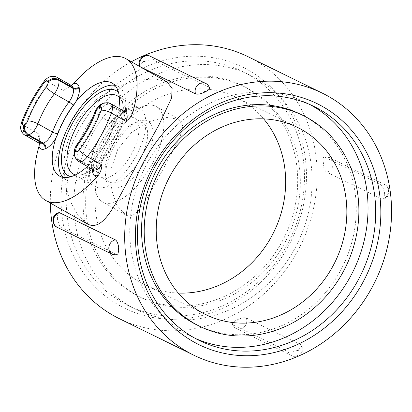 <?xml version="1.0" encoding="UTF-8"?>
<svg xmlns="http://www.w3.org/2000/svg" width="412" height="412" viewBox="0 0 412 412"><rect width="100%" height="100%" fill="white"/><g stroke="black" fill="none" stroke-linecap="round" stroke-linejoin="round"><path stroke-width="0.31" stroke-dasharray="2.06 1.54" d="M119.506 318.759A145.936 130.259 116.1 0 0 298.988 248.493A145.936 130.259 116.1 0 0 254.039 59.884A145.936 130.259 116.1 0 0 248.009 56.701M131.346 61.764A145.936 130.259 116.1 0 0 50.336 203.065M86.721 223.634L77.873 215.229L70.097 200.902L65.122 183.083L63.989 162.606C64.792 149.505 68.31 137.191 74.546 125.67C80.932 114.232 89.486 104.586 100.214 96.722L119.197 85.969L138.046 80.17L155.056 78.883L166.881 81.854M117.683 255.007L61.512 227.723C59.745 226.662 58.483 223.907 57.726 219.457A145.936 130.259 -63.9 0 1 57.603 218.2C57.356 215.013 57.901 213.133 59.23 212.571M139.627 66.162C139.287 65.039 140.543 63.7 143.402 62.135A145.936 130.259 -63.9 0 1 144.519 61.584C148.248 59.931 151.286 59.462 153.63 60.167L209.013 87.329L209.615 87.926M71.544 85.552L63.211 90.532L48.626 82.287A81.437 36.668 -60.5 0 0 35.046 103.34A81.437 36.668 -60.5 0 0 24.627 125.943L39.212 134.188L39.542 143.386M197.214 325.083A117.399 104.787 116.1 0 0 340.152 271.266A117.399 104.787 116.1 0 0 300.59 114.268M162.076 171.026L179.843 137.613L182.938 126.33L178.906 119.336L166.639 117.41L149.329 121.586L131.66 132.309L117.77 149.298L111.039 169.28L111.307 189.098L116.812 205.243L125.629 214.925C137.428 221.115 147.372 196.951 162.076 171.026M178.236 293.056A104.236 93.04 -63.9 0 1 144.458 284.558A104.236 93.04 -63.9 0 1 109.329 145.158A104.236 93.04 -63.9 0 1 236.246 97.371A104.236 93.04 -63.9 0 1 263.649 118.877M101.738 140.667A117.399 104.787 -63.9 0 1 244.677 86.85A117.399 104.787 -63.9 0 1 284.239 243.847A117.399 104.787 -63.9 0 1 141.301 297.665A117.399 104.787 -63.9 0 1 101.738 140.667M99.101 139.374A117.399 104.787 -63.9 0 1 242.04 85.557A117.399 104.787 -63.9 0 1 281.602 242.555A117.399 104.787 -63.9 0 1 138.664 296.372A117.399 104.787 -63.9 0 1 99.101 139.374M310.056 104.638A130.295 116.302 116.1 0 0 306.265 102.686A130.295 116.302 116.1 0 0 147.625 162.416A130.295 116.302 116.1 0 0 191.534 336.666A130.295 116.302 116.1 0 0 195.396 338.463M84.063 131.248A130.295 116.302 116.1 0 0 127.972 305.498A130.295 116.302 116.1 0 0 286.618 245.763A130.295 116.302 116.1 0 0 242.704 71.518A130.295 116.302 116.1 0 0 84.063 131.248M294.266 249.518A130.295 116.302 -63.9 0 1 135.62 309.247A130.295 116.302 -63.9 0 1 91.711 135.002A130.295 116.302 -63.9 0 1 250.357 75.267A130.295 116.302 -63.9 0 1 294.266 249.518M288.07 246.706A134.204 119.789 -63.9 0 1 119.12 305.302A134.204 119.789 -63.9 0 1 79.439 128.755A134.204 119.789 -63.9 0 1 248.395 70.158A134.204 119.789 -63.9 0 1 288.07 246.706M151.544 165.068A54.724 24.643 119.5 0 1 102.454 201.844A54.724 24.643 119.5 0 1 107.233 143.34A54.724 24.643 119.5 0 1 156.323 106.569A54.724 24.643 119.5 0 1 151.544 165.068M75.798 101.769A53.421 24.056 -60.5 0 0 64.215 118.98A53.421 24.056 -60.5 0 0 55.97 137.829M118.852 108.274A53.421 24.056 119.5 0 1 115.71 121.339A15.898 7.159 -60.5 0 0 113.758 125.588A52.509 23.644 119.5 0 1 98.442 153.449A15.898 7.159 -60.5 0 0 95.883 157.405A53.421 24.056 -60.5 0 0 107.465 140.188A53.421 24.056 -60.5 0 0 115.71 121.339A15.898 7.159 -60.5 0 1 124.383 111.4M62.984 177.34A53.421 24.056 -60.5 0 0 65.827 179.637A53.421 24.056 -60.5 0 0 113.748 143.742A53.421 24.056 -60.5 0 0 118.409 86.628A53.421 24.056 -60.5 0 0 114.974 85.382M119.325 97.376A44.887 20.209 119.5 0 1 123.106 106.126A44.887 20.209 119.5 0 1 113.331 143.762A44.887 20.209 119.5 0 1 84.954 173.612A44.887 20.209 119.5 0 1 75.509 174.879M135.811 156.472A44.887 20.209 -60.5 0 0 139.735 108.49A44.887 20.209 -60.5 0 0 99.467 138.653A44.887 20.209 -60.5 0 0 95.548 186.636A44.887 20.209 -60.5 0 0 135.811 156.472M70.977 176.702A48.796 21.97 -60.5 0 0 81.025 175.27A48.796 21.97 -60.5 0 0 111.873 142.82A48.796 21.97 -60.5 0 0 122.503 101.908A48.796 21.97 -60.5 0 0 118.548 92.561M103.927 140.837A33.877 15.254 -60.5 0 0 100.971 177.052A33.877 15.254 -60.5 0 0 131.356 154.289A33.877 15.254 -60.5 0 0 134.312 118.074A33.877 15.254 -60.5 0 0 103.927 140.837M112.636 145.76A33.877 15.254 -60.5 0 0 105.256 174.168A33.877 15.254 -60.5 0 0 109.68 181.98A33.877 15.254 -60.5 0 0 140.065 159.212A33.877 15.254 -60.5 0 0 143.026 122.997A33.877 15.254 -60.5 0 0 134.055 123.234A33.877 15.254 -60.5 0 0 112.636 145.76M114.093 146.703A37.786 17.016 119.5 0 1 137.979 121.576A37.786 17.016 119.5 0 1 144.684 161.705A37.786 17.016 119.5 0 1 120.927 186.78A37.786 17.016 119.5 0 1 105.863 178.386A37.786 17.016 119.5 0 1 114.093 146.703M323.101 163.749C323.564 167.88 324.702 170.666 326.51 172.098L382.655 199.382C383.927 199.032 384.473 197.157 384.288 193.753A145.936 130.259 116.1 0 0 384.164 192.502C383.577 188.418 382.315 185.663 380.379 184.231L324.203 156.951C323.111 157.327 322.704 159.176 322.977 162.498A145.936 130.259 -63.9 0 1 323.101 163.749A0.654 0.582 116.1 0 0 322.977 162.498M236.205 320.335C233.496 321.664 232.198 322.884 232.296 323.992L232.898 324.599L288.282 351.755C290.244 352.523 293.277 352.049 297.392 350.339A145.936 130.259 116.1 0 0 298.509 349.788L302.279 345.756L301.682 345.163L246.294 318.002C244.368 317.333 241.381 317.93 237.322 319.784A145.936 130.259 -63.9 0 1 236.205 320.335A0.654 0.582 116.1 0 0 237.322 319.784M92.252 169.157A15.898 7.159 -60.5 0 1 95.883 157.405A53.421 24.056 119.5 0 1 87.411 166.422M324.996 157.075A7.818 6.978 -63.9 0 1 329.394 157.523A7.818 6.978 -63.9 0 1 332.942 165.48A7.818 6.978 -63.9 0 1 326.51 172.098M384.164 192.502A0.654 0.582 -63.9 0 1 384.288 193.753M381.893 199.259A7.818 6.978 116.1 0 0 388.325 192.636A7.818 6.978 116.1 0 0 384.777 184.679A7.818 6.978 116.1 0 0 380.379 184.231M144.519 61.584A0.654 0.582 116.1 0 0 143.402 62.135M150.308 56.274A7.818 6.978 -63.9 0 1 153.63 60.167M209.013 87.329A7.818 6.978 116.1 0 0 205.691 83.435M246.294 318.002A7.818 6.978 -63.9 0 1 244.414 326.747A7.818 6.978 -63.9 0 1 236.225 328.519A7.818 6.978 -63.9 0 1 232.898 324.599M298.509 349.788A0.654 0.582 -63.9 0 1 297.392 350.339M288.282 351.755A7.818 6.978 116.1 0 0 291.608 355.674A7.818 6.978 116.1 0 0 299.797 353.908A7.818 6.978 116.1 0 0 301.682 345.163M57.603 218.2A0.654 0.582 116.1 0 0 57.726 219.457M61.512 227.723A7.818 6.978 -63.9 0 1 57.139 227.27M112.522 254.425A7.818 6.978 116.1 0 0 116.9 254.884M93.354 169.78A4.171 3.348 166.8 0 0 93.308 168.786A4.171 3.348 166.8 0 0 91.814 166.881A11.727 5.279 119.5 0 1 96.202 153.511A4.171 1.035 36.9 0 0 98.535 154.124A4.171 1.035 36.9 0 0 98.442 153.449M110.926 103.788A11.727 5.279 -60.5 0 0 107.97 103.809L107.202 104.112L121.787 112.358A11.727 5.279 119.5 0 0 112.734 123.435L98.149 115.19A56.681 25.518 119.5 0 1 81.617 145.266L96.202 153.511A56.681 25.518 -60.5 0 0 112.734 123.435A4.171 1.221 20.6 0 1 114.423 125.222A4.171 1.221 20.6 0 1 113.758 125.588M93.421 169.821A11.727 5.279 119.5 0 1 91.994 167.648L91.814 166.881L77.229 158.635L77.41 159.403L91.994 167.648A4.171 3.348 166.8 0 1 93.488 169.553L93.308 168.786C93.03 168.132 93.153 166.541 93.678 164.012C93.823 162.22 95.44 158.924 98.535 154.124C105.209 145.158 110.504 135.527 114.423 125.222C116.745 120.113 118.774 116.854 120.515 115.437L124.311 112.615A4.171 3.255 68.6 0 0 125.31 111.92M93.55 169.904A4.171 3.348 166.8 0 0 93.488 169.553L93.653 170.007M125.789 112.131L125.083 112.311A4.171 3.255 68.6 0 1 122.555 112.054L121.787 112.358A4.171 3.255 68.6 0 0 124.311 112.615L125.083 112.311A4.171 3.255 68.6 0 0 125.562 112.064M103.237 103.324A7.818 6.103 68.6 0 1 107.97 103.809L122.555 112.054A11.727 5.279 119.5 0 1 125.511 112.033M77.24 144.128A7.818 1.936 -143.1 0 1 81.617 145.266A11.727 5.279 -60.5 0 0 77.229 158.635A7.818 6.273 166.8 0 1 74.418 155.072M74.598 155.839A7.818 6.273 166.8 0 0 77.41 159.403A11.727 5.279 -60.5 0 0 78.841 161.576M94.987 111.848A7.818 2.287 -159.4 0 0 98.149 115.19A11.727 5.279 -60.5 0 1 107.202 104.112A7.818 6.103 68.6 0 0 102.464 103.628M63.211 90.532A11.727 5.279 119.5 0 1 71.776 85.686M39.691 143.469A11.727 5.279 119.5 0 1 39.212 134.188M57.191 77.441A11.727 5.279 -60.5 0 0 48.626 82.287A7.818 1.957 37 0 0 44.244 81.159M25.106 135.224A11.727 5.279 -60.5 0 1 24.627 125.943A7.818 2.312 20.5 0 1 21.47 122.585M236.246 97.371L297.433 127.375M244.677 86.85L242.04 85.557M306.265 102.686L313.918 106.435M135.62 309.247L127.972 305.498M125.042 214.616L102.454 201.844M118.409 86.628L112.131 83.08M139.735 108.49L117.25 95.78M84.954 173.612L81.025 175.27M109.68 181.98L100.971 177.052M134.055 123.234L137.979 121.576M324.203 156.951L329.394 157.523L384.782 184.684C386.059 185.106 389.134 187.532 389.088 192.09L388.166 195.365C387.151 197.384 385.313 198.723 382.655 199.382M232.296 323.992C233.28 326.34 234.588 327.849 236.225 328.519L291.608 355.674C292.572 356.329 296.135 357.364 299.751 354.835L301.878 352.327C302.969 350.149 303.103 347.955 302.279 345.756M105.256 174.168L105.863 178.386M143.026 122.997L134.312 118.074M123.106 106.126L122.503 101.908M95.548 186.636L73.068 173.926M65.827 179.637L59.549 176.089M178.911 119.336L156.323 106.569M250.357 75.267L242.704 71.518M191.534 336.666L199.181 340.415M141.301 297.665L138.664 296.372M144.458 284.558L205.645 314.562M69.947 86.731L72.054 85.784M39.629 141.707L39.918 143.659"/><path stroke-width="0.62" d="M187.846 352.049A145.936 130.259 -63.9 0 1 142.897 163.44A145.936 130.259 -63.9 0 1 322.385 93.174A145.936 130.259 -63.9 0 1 328.416 96.356A145.936 130.259 -63.9 0 1 373.365 284.96A145.936 130.259 -63.9 0 1 193.882 355.232A145.936 130.259 -63.9 0 1 187.846 352.049M322.385 93.174L248.009 56.701A145.936 130.259 116.1 0 0 131.346 61.764M50.336 203.065A145.936 130.259 116.1 0 0 113.47 315.577A145.936 130.259 116.1 0 0 119.506 318.759L193.882 355.232M125.681 112.141L125.511 112.033A11.727 5.279 119.5 0 1 125.984 121.313C129.224 118.888 131.443 116.066 132.659 112.862A81.437 36.668 -60.5 0 0 125.918 58.695L166.881 81.849L172.139 88.225L171.65 97.881L158.697 125.403L140.482 158.002L122.477 191.286C109.855 214.678 100.08 230.226 87.596 224.092L45.763 200.474A81.437 36.668 -60.5 0 0 98.293 175.373C100.389 172.561 101.62 169.095 101.985 164.97L87.401 156.725A81.437 36.668 -60.5 0 0 100.981 135.672A81.437 36.668 -60.5 0 0 111.4 113.068A7.818 2.312 -159.5 0 0 101.161 110.251A73.619 33.145 119.5 0 1 79.465 149.716A3.909 1.761 119.5 0 1 76.132 150.612A7.818 6.273 166.8 0 0 74.598 155.839C75.926 159.228 77.338 161.138 78.841 161.576A11.727 5.279 -60.5 0 0 87.401 156.725A7.818 1.957 -143 0 1 79.465 149.716M59.998 212.7A7.818 6.978 -63.9 0 0 53.586 219.328A7.818 6.978 -63.9 0 0 57.139 227.27C54.981 226.775 53.545 224.319 52.829 219.9L53.745 216.594C54.755 214.585 56.583 213.241 59.23 212.571L115.381 239.856C117.049 240.938 118.182 243.724 118.79 248.204A145.936 130.259 116.1 0 0 118.913 249.461L117.683 255.007L112.522 254.425A7.818 6.978 116.1 0 1 108.974 246.489A7.818 6.978 116.1 0 1 115.381 239.856M205.691 83.435C207.313 84.089 208.621 85.588 209.615 87.926C209.852 88.91 208.549 90.13 205.706 91.588A145.936 130.259 116.1 0 0 204.589 92.139C200.927 93.91 197.935 94.508 195.612 93.921L140.224 66.759L139.627 66.162C138.813 63.968 138.957 61.779 140.054 59.601L142.099 57.17C145.771 54.554 149.391 55.635 150.308 56.274L205.691 83.435A7.818 6.978 116.1 0 0 197.513 85.191A7.818 6.978 116.1 0 0 195.612 93.921M39.542 143.386L39.022 146.306A81.437 36.668 -60.5 0 0 45.763 200.474M303.227 115.561L300.59 114.268A117.399 104.787 116.1 0 0 157.652 168.086A117.399 104.787 116.1 0 0 197.214 325.083L199.851 326.376A117.399 104.787 116.1 0 0 342.789 272.559A117.399 104.787 116.1 0 0 303.227 115.561A117.399 104.787 116.1 0 0 160.289 169.378A117.399 104.787 116.1 0 0 199.851 326.376M332.561 266.775A104.236 93.04 116.1 0 0 297.433 127.375A104.236 93.04 116.1 0 0 170.517 175.162A104.236 93.04 116.1 0 0 205.645 314.562A104.236 93.04 116.1 0 0 332.561 266.775M263.649 118.877A104.236 93.04 -63.9 0 1 271.374 236.771A104.236 93.04 -63.9 0 1 178.236 293.056M155.273 166.17A130.295 116.302 -63.9 0 1 313.918 106.435A130.295 116.302 -63.9 0 1 357.827 280.685A130.295 116.302 -63.9 0 1 199.181 340.415A130.295 116.302 -63.9 0 1 155.273 166.17M195.396 338.463A130.295 116.302 116.1 0 0 350.179 276.931A130.295 116.302 116.1 0 0 310.056 104.638M362.447 283.178A134.204 119.789 116.1 0 0 322.766 106.631A134.204 119.789 116.1 0 0 153.815 165.227A134.204 119.789 116.1 0 0 193.496 341.775A134.204 119.789 116.1 0 0 362.447 283.178M87.411 166.422A53.421 24.056 119.5 0 1 59.549 176.089A53.421 24.056 119.5 0 1 55.97 137.829A15.898 7.159 -60.5 0 0 57.922 133.581A52.509 23.644 119.5 0 1 73.238 105.719A15.898 7.159 -60.5 0 0 75.798 101.769A53.421 24.056 119.5 0 1 112.131 83.08A53.421 24.056 119.5 0 1 118.852 108.274M114.974 85.382A53.421 24.056 -60.5 0 0 70.493 122.529A53.421 24.056 -60.5 0 0 62.984 177.34M75.509 174.879A44.887 20.209 119.5 0 1 73.068 173.926A44.887 20.209 119.5 0 1 76.987 125.943A44.887 20.209 119.5 0 1 117.25 95.78A44.887 20.209 119.5 0 1 119.325 97.376M118.548 92.561A48.796 21.97 -60.5 0 0 72.368 123.445A48.796 21.97 -60.5 0 0 70.977 176.702M125.918 58.695A81.437 36.668 -60.5 0 0 73.388 83.796L71.544 85.552M140.224 66.759A7.818 6.978 -63.9 0 1 142.13 58.03A7.818 6.978 -63.9 0 1 150.308 56.274M204.589 92.139A0.654 0.582 -63.9 0 1 205.706 91.588M118.913 249.461A0.654 0.582 -63.9 0 1 118.79 248.204M132.659 112.862A15.898 7.159 -60.5 0 0 126.798 110.267L126.031 110.565A15.898 7.159 -60.5 0 0 124.383 111.4M75.798 101.769A15.898 7.159 -60.5 0 0 79.186 87.596L79.006 86.829A15.898 7.159 -60.5 0 0 73.388 83.796M39.022 146.306A15.898 7.159 -60.5 0 0 44.882 148.902L45.65 148.603A15.898 7.159 -60.5 0 0 55.97 137.829M92.252 169.157A15.898 7.159 -60.5 0 0 92.494 171.572L92.674 172.34A15.898 7.159 -60.5 0 0 98.293 175.373M92.494 171.572A4.171 3.348 166.8 0 0 93.354 169.78M92.674 172.34A4.171 3.348 166.8 0 0 93.55 169.904M125.31 111.92A4.171 3.255 68.6 0 0 126.031 110.565M101.985 164.97A11.727 5.279 119.5 0 1 93.421 169.821L93.653 170.007L93.488 169.553M125.562 112.064A4.171 3.255 68.6 0 0 126.798 110.267M76.132 150.612L75.952 149.844A7.818 6.273 166.8 0 0 74.418 155.072L74.598 155.839M75.952 149.844A3.909 1.761 119.5 0 1 77.415 145.385A64.499 29.041 -60.5 0 0 96.228 111.163A3.909 1.761 119.5 0 1 99.246 107.47A7.818 6.103 68.6 0 1 102.464 103.628L103.237 103.324A7.818 6.103 68.6 0 0 100.018 107.166A3.909 1.761 119.5 0 1 101.161 110.251M125.984 121.313L111.4 113.068A11.727 5.279 -60.5 0 0 110.926 103.788C109.613 102.598 107.048 102.444 103.237 103.324M77.415 145.385A7.818 1.936 -143.1 0 1 77.24 144.128C74.618 147.82 73.676 151.467 74.418 155.072M99.246 107.47L100.018 107.166M96.228 111.163A7.818 2.287 -159.4 0 0 94.987 111.848C90.625 123.337 84.707 134.096 77.24 144.128M79.186 87.596A4.171 3.348 -13.2 0 1 73.388 88.621A11.727 5.279 119.5 0 1 69 101.991A4.171 1.035 -143.1 0 1 73.238 105.719M45.65 148.603A4.171 3.255 -111.4 0 0 43.409 143.149L42.642 143.448L28.057 135.203A7.818 6.103 -111.4 0 1 23.86 124.975A3.909 1.761 119.5 0 1 22.717 121.89A7.818 2.312 20.5 0 0 21.47 122.585L20.6 127.035C20.085 128.719 22.341 134.25 25.106 135.224A11.727 5.279 -60.5 0 0 28.057 135.203L28.83 134.904L43.409 143.149A11.727 5.279 119.5 0 0 52.463 132.067L37.878 123.821A56.681 25.518 119.5 0 1 54.415 93.745L69 101.991A56.681 25.518 -60.5 0 0 52.463 132.067A4.171 1.221 -159.4 0 0 57.922 133.581M71.945 85.794L71.776 85.686A11.727 5.279 119.5 0 1 73.207 87.854L73.388 88.621L58.803 80.376L58.622 79.609L73.207 87.854A4.171 3.348 -13.2 0 0 79.006 86.829M39.871 143.561L39.691 143.469A11.727 5.279 119.5 0 0 42.642 143.448A4.171 3.255 -111.4 0 1 44.882 148.902M54.415 93.745A11.727 5.279 -60.5 0 0 58.803 80.376A7.818 6.273 -13.2 0 0 47.926 82.302A3.909 1.761 119.5 0 1 46.463 86.757A7.818 1.936 36.9 0 0 54.415 93.745M21.47 122.585C27.063 107.8 34.654 93.993 44.244 81.159A7.818 1.957 37 0 0 44.414 82.426A3.909 1.761 119.5 0 1 47.746 81.535A7.818 6.273 -13.2 0 1 58.622 79.609A11.727 5.279 -60.5 0 0 57.191 77.441L71.776 85.686M22.717 121.89A73.619 33.145 119.5 0 1 44.414 82.426M47.746 81.535L47.926 82.302M46.463 86.757A64.499 29.041 -60.5 0 0 27.645 120.984A7.818 2.287 20.6 0 1 37.878 123.821A11.727 5.279 -60.5 0 1 28.83 134.904A7.818 6.103 -111.4 0 1 24.627 124.676L23.86 124.975M27.645 120.984A3.909 1.761 119.5 0 1 24.627 124.676M57.139 227.27L112.522 254.425M93.421 169.821L78.841 161.576M102.464 103.628C99.586 104.612 97.093 107.352 94.987 111.848M125.511 112.033L110.926 103.788M44.244 81.159C44.733 80.309 45.917 79.207 47.792 77.842C49.116 76.483 54.775 75.556 57.191 77.441M39.691 143.469L25.106 135.224"/></g></svg>

